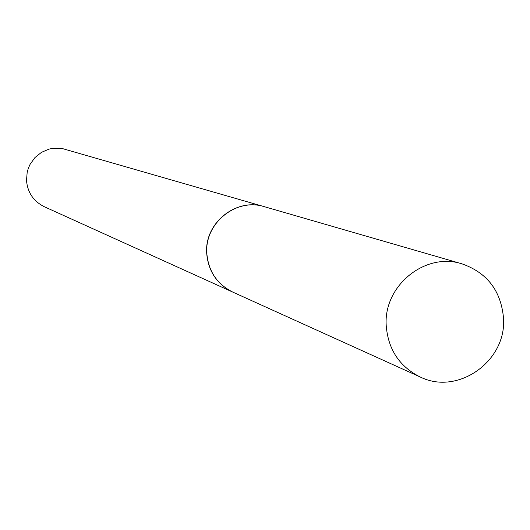 <?xml version="1.0" encoding="UTF-8"?>
<svg xmlns="http://www.w3.org/2000/svg" width="530" height="530" viewBox="0 0 530 530"><rect width="100%" height="100%" fill="white"/><g stroke="black" fill="none" stroke-linecap="round" stroke-linejoin="round"><path stroke-width="0.79" d="M386.238 325.857C383.183 285.981 425.106 251.77 461.928 263.827C487.103 272.672 500.963 290.712 503.5 317.934C506.872 360.99 457.966 395.83 420.184 376.982C399.527 366.621 388.212 349.581 386.238 325.857M420.184 376.982L232.882 292.143C217.081 284.226 208.403 271.3 206.832 253.367C204.394 223.236 236.241 197.498 264.397 206.7L461.928 263.827M232.809 292.11L232.736 292.076C216.942 284.166 208.263 271.241 206.693 253.314C204.255 223.19 236.095 197.458 264.245 206.66L264.324 206.68M232.736 292.076L44.321 206.733C33.549 201.34 27.606 192.602 26.5 180.505L27.189 172.184L28.375 168.162L30.084 164.34L34.967 157.556L41.472 152.342L49.124 149.076L53.205 148.254L61.493 148.314L264.245 206.66"/></g></svg>
